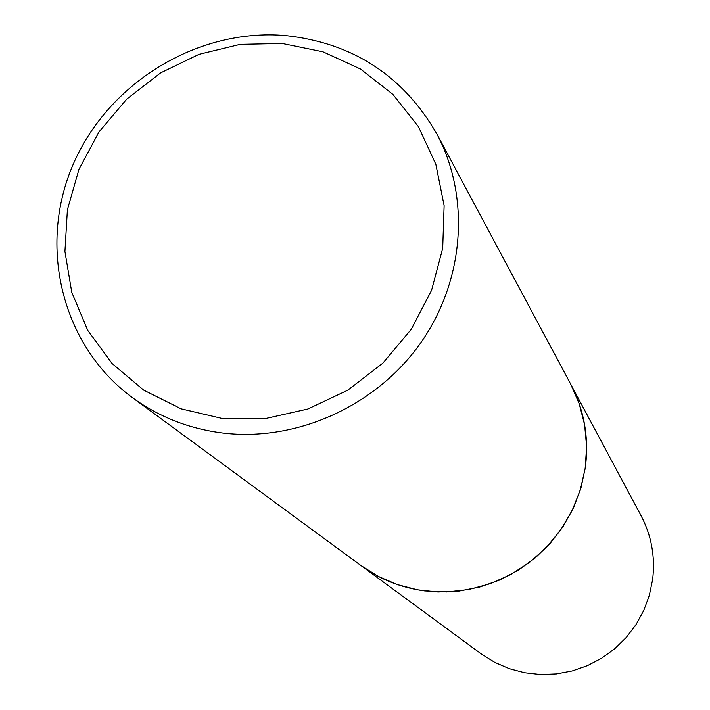 <?xml version="1.0" encoding="UTF-8"?>
<svg xmlns="http://www.w3.org/2000/svg" width="710" height="710" viewBox="0 0 710 710"><rect width="100%" height="100%" fill="white"/><g stroke="black" fill="none" stroke-linecap="round" stroke-linejoin="round"><path stroke-width="1.06" d="M424.775 590.924C401.185 587.8 379.93 579.351 360.999 565.577L132.3 397.556C159.102 417.063 189.428 428.911 223.304 433.091C296.957 441.744 375.847 406.093 420.258 343.507C464.615 280.858 470.65 197.078 436.712 133.684L570.574 383.915L579.218 403.768L584.623 424.855L586.62 446.661L585.147 468.635L580.221 490.228L571.967 510.907L560.572 530.139L546.327 547.437L529.58 562.364L510.756 574.55L490.335 583.673L468.84 589.522L446.794 591.954L424.775 590.924M585.359 467.393L580.984 487.868L573.609 507.57L563.394 526.066L550.561 542.919L535.393 557.767L518.247 570.245L499.503 580.097L479.578 587.099L458.944 591.093L438.043 591.998L417.356 589.806L397.334 584.578L378.43 576.449L361.026 565.595L481.353 653.999L494.755 662.368L509.301 668.669L524.663 672.743L540.514 674.5L556.498 673.888L572.269 670.914L587.463 665.634L601.743 658.179L614.789 648.7L626.3 637.411L636.036 624.569L643.766 610.458L649.322 595.397L652.596 579.724C655.383 557.004 651.523 535.633 641.015 515.602L570.6 383.977C584.215 409.918 589.14 437.724 585.359 467.393M222.283 418.501L181.041 408.818L143.677 390.127L112.065 363.484L87.721 330.319L71.781 292.342L64.921 251.482L67.397 209.761L79.005 169.184L99.134 131.705L126.788 99.081L160.629 72.873L199.048 54.315L240.237 44.34L282.216 43.461L322.97 51.794L360.485 69.012L392.87 94.368L418.465 126.682L435.869 164.4L444.123 205.66L442.703 248.349L431.591 290.275L411.303 329.227L382.876 363.13L347.793 390.198L307.9 409.004L265.318 418.589L222.283 418.501M436.712 133.684C402.898 75.358 352.32 42.636 284.994 35.5C197.442 28.214 108.364 82.671 73.219 164.267C37.763 245.598 61.335 345.406 132.3 397.556"/></g></svg>

